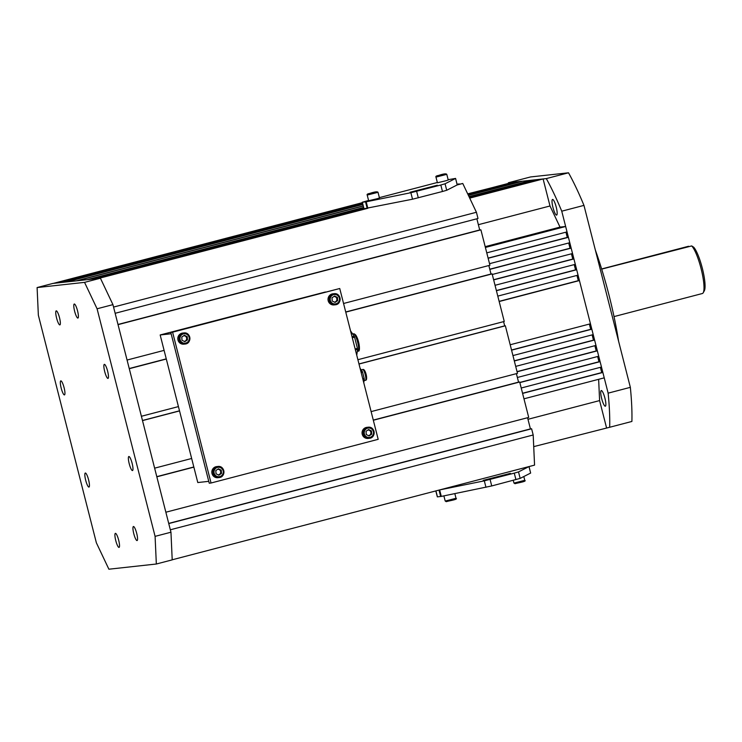 <?xml version="1.0" encoding="UTF-8"?>
<svg xmlns="http://www.w3.org/2000/svg" width="742" height="742" viewBox="0 0 742 742"><rect width="100%" height="100%" fill="white"/><g stroke="black" fill="none" stroke-linecap="round" stroke-linejoin="round"><path stroke-width="1.11" d="M689.077 246.613L688.539 246.27L601.632 268.966M702.331 268.279A23.438 4.712 75.4 0 1 704.334 290.753L703.231 292.738A25.117 5.046 -104.6 0 0 701.088 268.66A25.117 5.046 -104.6 0 0 691.702 245.927L693.724 247.225A23.438 4.712 75.4 0 1 702.331 268.279M614.033 316.593L702.359 293.517A25.117 5.046 -104.6 0 0 703.231 292.738M601.679 269.114L691.702 245.927M595.325 249.943A111.615 22.445 75.4 0 1 609.061 295.353A111.615 22.445 75.4 0 1 618.587 341.227M601.669 398.565A8.088 1.623 75.4 0 1 601.252 390.561A8.088 1.623 75.4 0 1 604.934 398.213A8.088 1.623 75.4 0 1 605.342 406.217A8.088 1.623 75.4 0 1 601.669 398.565M552.948 207.445A8.088 1.623 75.4 0 1 552.54 199.44A8.088 1.623 75.4 0 1 556.222 207.083A8.088 1.623 75.4 0 1 556.63 215.097A8.088 1.623 75.4 0 1 552.948 207.445M608.134 393.149L561.75 211.192L583.963 205.386L630.348 387.343L608.134 393.149A159.057 31.98 75.4 0 1 609.683 427.262L631.896 421.456A159.057 31.98 75.4 0 0 630.348 387.343M609.683 427.262L533.721 446.628M508.353 182.755L530.567 176.948L568.511 172.793L546.298 178.599L508.353 182.755A159.057 31.98 -104.6 0 0 508.344 183.237M568.511 172.793A159.057 31.98 75.4 0 1 583.963 205.386M561.75 211.192A159.057 31.98 -104.6 0 0 546.298 178.599M510.44 473.35L483.228 480.371L510.44 473.35M529.037 466.56L530.641 473.062L528.99 466.579L518.51 471.912L514.271 473.136L484.313 480.844L439.644 489.924L441.295 496.407L491.733 485.945L490.082 479.453M530.641 473.062L520.161 478.395L491.733 485.945M435.814 490.916L437.335 496.871L441.295 496.407M410.094 192.252L437.307 185.231L410.094 192.252M363.626 207.704L88.864 279.493L96.247 278.686L363.923 208.752L412.524 199.208L442.473 191.492L446.721 190.267L457.239 184.906L455.588 178.423L457.202 184.934L462.767 183.478L476.42 212.268L113.563 307.067L115.149 313.291L478.006 218.491L476.42 212.268M368.579 200.461L362.235 202.251L366.205 201.796L410.873 192.716L440.822 185.008L442.473 191.492M455.551 178.451L445.061 183.784L440.822 185.008M448.149 179.685L455.588 178.423M437.344 182.495L379.375 197.641M445.886 180.76L437.418 182.782L435.971 177.106L446.786 174.351L448.233 180.028L445.886 180.76M444.282 174.12L438.058 175.715L444.282 174.12M377.122 198.726L368.653 200.748L367.207 195.072L378.021 192.317L379.468 197.993L377.122 198.726M375.517 192.085L369.293 193.681L375.517 192.085M104.372 364.35A7.253 1.456 -104.6 0 0 104.334 364.359A7.253 1.456 -104.6 0 0 104.724 371.64A7.253 1.456 -104.6 0 0 107.961 378.401A7.253 1.456 -104.6 0 0 107.998 378.392A7.253 1.456 -104.6 0 0 107.609 371.111A7.253 1.456 -104.6 0 0 104.372 364.35M74.293 304.016A7.253 1.456 -104.6 0 0 74.256 304.025A7.253 1.456 -104.6 0 0 74.645 311.306A7.253 1.456 -104.6 0 0 77.882 318.068A7.253 1.456 -104.6 0 0 77.919 318.058A7.253 1.456 -104.6 0 0 77.53 310.777A7.253 1.456 -104.6 0 0 74.293 304.016M56.262 310.852A7.253 1.456 -104.6 0 0 56.225 310.861A7.253 1.456 -104.6 0 0 56.615 318.151A7.253 1.456 -104.6 0 0 59.842 324.913A7.253 1.456 -104.6 0 0 59.889 324.903A7.253 1.456 -104.6 0 0 59.49 317.622A7.253 1.456 -104.6 0 0 56.262 310.852M60.844 380.859A7.253 1.456 -104.6 0 0 60.798 380.869A7.253 1.456 -104.6 0 0 61.196 388.149A7.253 1.456 -104.6 0 0 64.424 394.92A7.253 1.456 -104.6 0 0 64.471 394.911A7.253 1.456 -104.6 0 0 64.072 387.621A7.253 1.456 -104.6 0 0 60.844 380.859M85.349 473.025A7.253 1.456 -104.6 0 0 85.302 473.034A7.253 1.456 -104.6 0 0 85.701 480.315A7.253 1.456 -104.6 0 0 88.929 487.077A7.253 1.456 -104.6 0 0 88.975 487.067A7.253 1.456 -104.6 0 0 88.576 479.786A7.253 1.456 -104.6 0 0 85.349 473.025M115.427 533.359A7.253 1.456 -104.6 0 0 115.381 533.359A7.253 1.456 -104.6 0 0 115.78 540.649A7.253 1.456 -104.6 0 0 119.008 547.411A7.253 1.456 -104.6 0 0 119.054 547.401A7.253 1.456 -104.6 0 0 118.655 540.12A7.253 1.456 -104.6 0 0 115.427 533.359M133.458 526.514A7.253 1.456 -104.6 0 0 133.421 526.523A7.253 1.456 -104.6 0 0 133.81 533.804A7.253 1.456 -104.6 0 0 137.038 540.566A7.253 1.456 -104.6 0 0 137.085 540.566A7.253 1.456 -104.6 0 0 136.686 533.275A7.253 1.456 -104.6 0 0 133.458 526.514M128.885 456.506A7.253 1.456 -104.6 0 0 128.839 456.515A7.253 1.456 -104.6 0 0 129.238 463.806A7.253 1.456 -104.6 0 0 132.466 470.567A7.253 1.456 -104.6 0 0 132.503 470.558A7.253 1.456 -104.6 0 0 132.113 463.277A7.253 1.456 -104.6 0 0 128.885 456.506M97.081 308.783L155.087 536.364L156.339 564.013L108.889 569.207L96.367 542.792L38.352 315.211L37.1 287.562L84.551 282.368L97.081 308.783L112.942 304.637L170.957 532.218L155.087 536.364M170.957 532.218L172.209 559.867L156.339 564.013M84.551 282.368L100.42 278.222L52.97 283.416L37.1 287.562M100.42 278.222L112.942 304.637M352.051 336.785L354.222 336.219L350.539 330.876M355.149 348.972L357.44 348.378L354.574 337.146L352.292 337.74M356.744 355.223L357.57 349.324L355.39 349.899M357.44 348.378L357.57 349.324M354.222 336.219L354.574 337.146M334.345 302.087L334.345 302.087A2.792 2.736 83.8 0 0 335.681 301.623L334.725 302.272M334.271 296.243L335.365 296.8A2.792 2.736 83.8 0 0 333.863 296.522M334.095 304.916A5.584 5.463 -96.2 0 1 328.038 299.842A5.584 5.463 -96.2 0 1 332.88 293.823L334.058 293.693A5.584 5.463 -96.2 0 1 340.114 298.766A5.584 5.463 -96.2 0 1 335.041 304.814A5.584 5.463 -96.2 0 1 329.225 299.712A5.584 5.463 -96.2 0 1 334.058 293.693L334.299 293.674C341.181 292.886 342.192 304.378 335.273 304.795L334.095 304.916M335.681 301.623A2.792 2.736 83.8 0 0 336.887 299.119L336.998 300.733L335.681 301.623M336.775 297.514L335.365 296.8A2.792 2.736 -96.2 0 1 336.887 299.119L336.775 297.514L337.452 297.44L337.666 300.658L335.05 302.439L332.212 301.011L331.999 297.792L334.623 296.012L337.452 297.44M336.998 300.733L337.666 300.658M184.127 341.329L184.127 341.329A2.792 2.736 83.8 0 0 185.463 340.866L184.508 341.524M184.053 335.495L185.138 336.043A2.792 2.736 83.8 0 0 183.645 335.774M183.868 344.167A5.584 5.463 -96.2 0 1 177.82 339.094A5.584 5.463 -96.2 0 1 182.653 333.075L183.84 332.945A5.584 5.463 -96.2 0 1 189.887 338.018A5.584 5.463 -96.2 0 1 184.814 344.056A5.584 5.463 -96.2 0 1 179.007 338.964A5.584 5.463 -96.2 0 1 183.84 332.945L184.081 332.917C190.963 332.128 191.974 343.629 185.055 344.038L183.868 344.167M185.463 340.866A2.792 2.736 83.8 0 0 186.669 338.371L186.771 339.975L185.463 340.866M186.557 336.757L185.138 336.043A2.792 2.736 -96.2 0 1 186.669 338.371L186.557 336.757L187.234 336.683L187.448 339.901L184.832 341.682L181.994 340.253L181.781 337.044L184.406 335.254L187.234 336.683M186.771 339.975L187.448 339.901M360.918 371.594L362.226 371.25L360.083 368.31M362.755 378.782L364.164 378.411L362.578 372.169L361.159 372.54M363.738 382.668L364.294 379.366L362.986 379.7M364.164 378.411L364.294 379.366M362.226 371.25L362.578 372.169M457.035 184.109L459.187 184.22M457.202 184.739L462.767 183.478M343.555 303.487L489.924 265.246L480.899 229.835L479.712 229.964L476.865 218.788M357.885 359.703L504.254 321.462L492.132 273.9L491 274.021L488.839 265.534M503.605 321.638L504.681 325.868L505.358 325.794L517.48 373.365L371.121 411.606M516.395 373.643L518.556 382.13L519.688 382.009L528.712 417.421L165.856 512.221L156.831 476.809L193.857 467.135M527.571 417.718L530.419 428.904L531.606 428.774L533.192 434.988L170.335 529.788L168.749 523.574L531.606 428.774M172.209 559.793L534.555 465.123L533.192 434.988M362.476 203.187L57.143 282.962L64.517 282.155L362.745 204.245M362.346 202.668L53.48 283.361L362.393 202.854M191.649 458.491L154.624 468.165L142.501 420.593L179.527 410.92M178.423 406.597L141.397 416.271L129.275 368.7L166.301 359.026M164.093 350.372L127.067 360.046L118.043 324.644L480.899 229.835M366.26 208.502L98.621 278.426L367.828 208.289L366.205 201.796M363.2 206.035L77.149 280.773L87.064 279.688L363.561 207.454M362.81 204.495L66.326 281.96L76.24 280.875L363.172 205.905M457.109 184.406L459.103 183.886M492.132 273.9L345.763 312.132M358.989 364.034L505.358 325.794M373.319 420.25L519.688 382.009M518.556 382.13L373.282 420.093M193.82 466.978L156.794 476.652M504.681 325.868L358.97 363.932M179.499 410.818L142.473 420.491M530.419 428.904L168.712 523.407M479.712 229.964L118.006 324.467M491 274.021L345.726 311.974M166.264 358.859L129.238 368.533M368.375 435.6L368.375 435.6A2.792 2.736 83.8 0 0 369.72 435.146L368.755 435.795M368.31 429.766L369.395 430.323A2.792 2.736 83.8 0 0 367.902 430.045M368.125 438.439A5.584 5.463 -96.2 0 1 362.077 433.365A5.584 5.463 -96.2 0 1 366.91 427.346L368.097 427.216A5.584 5.463 -96.2 0 1 374.144 432.289A5.584 5.463 -96.2 0 1 369.071 438.337A5.584 5.463 -96.2 0 1 363.255 433.235A5.584 5.463 -96.2 0 1 368.097 427.216L368.329 427.197C375.22 426.409 376.231 437.901 369.312 438.309L368.125 438.439M369.72 435.146A2.792 2.736 83.8 0 0 370.917 432.642L371.028 434.255L369.72 435.146M370.815 431.037L369.395 430.323A2.792 2.736 -96.2 0 1 370.917 432.642L370.815 431.037L371.492 430.963L371.705 434.181L369.08 435.962L366.251 434.534L366.038 431.315L368.653 429.535L371.492 430.963M371.028 434.255L371.705 434.181M467.692 193.857L512.713 182.439M467.831 194.163L514.967 182.189M467.979 194.469L517.22 181.948M468.128 194.775L519.474 181.697M468.267 195.081L521.728 181.456M468.415 195.378L522.813 181.169L531.875 180.343M469.065 196.751L534.129 180.093M469.204 197.057L536.383 179.852M469.352 197.363L538.636 179.601M469.491 197.669L540.89 179.36M469.64 197.975L543.107 178.952L549.998 205.979L560.015 227.108L565.654 226.486L567.027 231.894L486.771 252.864M565.942 232.181L567.278 237.421L568.409 237.301L569.782 242.708L489.525 263.679M568.697 242.986L570.032 248.236L571.164 248.116L572.536 253.523L492.28 274.484M571.451 253.801L572.787 259.051L573.918 258.921L575.3 264.328L495.035 285.299M574.206 264.616L575.551 269.856L576.673 269.736L578.055 275.143L497.789 296.114M576.97 275.421L578.306 280.671L579.428 280.55L590.456 323.79L510.19 344.761M511.526 350.011L590.706 329.318L589.371 324.078M590.706 329.318L591.828 329.198L593.21 334.605L512.945 355.576M514.289 360.816L593.461 340.133L592.125 334.892M593.461 340.133L594.583 340.012L595.965 345.42L515.709 366.381M517.044 371.631L596.216 350.947L594.88 345.698M596.216 350.947L597.338 350.827L598.72 356.225L517.378 377.483M519.799 382.445L598.97 361.753L597.635 356.512M598.97 361.753L600.102 361.632L601.474 367.04L521.218 388.01M522.553 393.251L601.725 372.567L600.389 367.327M601.725 372.567L602.856 372.447L604.229 377.854L523.973 398.816M598.636 379.31L599.601 400.587L606.492 427.615M488.143 258.272L568.409 237.301M489.813 269.365L571.164 248.116M493.662 279.892L573.918 258.921M496.417 290.706L576.673 269.736M499.171 301.521L579.428 280.55M511.572 350.168L591.828 329.198M514.327 360.983L594.583 340.012M517.081 371.788L597.338 350.827M519.836 382.603L600.102 361.632M522.591 393.418L602.856 372.447M469.714 198.123L543.107 178.952M469.565 197.817L540.853 179.193M469.426 197.511L538.599 179.443M469.278 197.205L536.345 179.685M469.139 196.908L534.092 179.935M468.99 196.602L531.838 180.185M468.341 195.229L521.691 181.289M468.193 194.923L519.437 181.54M468.054 194.617L517.183 181.79M467.905 194.321L514.929 182.031M467.766 194.014L512.676 182.282M565.654 226.486L485.389 247.457M499.125 301.354L578.306 280.671M496.37 290.549L575.551 269.856M493.616 279.734L572.787 259.051M489.776 269.207L570.032 248.236M488.106 258.114L567.278 237.421M599.601 400.587L527.979 419.295M478.367 224.687L549.998 205.979M560.015 227.108L485.185 246.659M208.762 481.345L197.789 482.541L160.17 334.967L325.376 291.996M171.142 333.77L160.17 334.967M211.043 483.005L378.188 439.329L339.743 288.508L170.79 332.379L209.235 483.2L211.043 483.005L172.598 332.184L170.79 332.379M339.743 288.508L172.598 332.184M218.157 474.852L218.157 474.852A2.792 2.736 83.8 0 0 219.502 474.388L218.538 475.047M218.083 469.018L219.178 469.565A2.792 2.736 83.8 0 0 217.684 469.296M217.907 477.69A5.584 5.463 -96.2 0 1 211.85 472.617A5.584 5.463 -96.2 0 1 216.692 466.597L217.87 466.468A5.584 5.463 -96.2 0 1 223.926 471.541A5.584 5.463 -96.2 0 1 218.853 477.579A5.584 5.463 -96.2 0 1 213.037 472.487A5.584 5.463 -96.2 0 1 217.87 466.468L218.111 466.44C224.993 465.651 226.004 477.152 219.085 477.56L217.907 477.69M219.502 474.388A2.792 2.736 83.8 0 0 220.699 471.893L220.81 473.498L219.502 474.388M220.597 470.28L219.178 469.565A2.792 2.736 -96.2 0 1 220.699 471.893L220.597 470.28L221.274 470.205L221.487 473.424L218.862 475.205L216.033 473.776L215.82 470.558L218.436 468.777L221.274 470.205M220.81 473.498L221.487 473.424M520.161 478.395L518.51 471.912M515.922 479.62L514.271 473.136M485.973 487.327L484.313 480.844M440.646 496.519L439.004 490.082M437.455 496.871L435.925 490.889M365.546 201.907L367.197 208.391M410.873 192.716L412.524 199.208M416.633 191.325L418.293 197.817M445.061 183.784L446.721 190.267M362.356 202.26L364.007 208.743M446.786 174.351C446.146 173.461 443.401 173.832 438.55 175.464L443.772 174.37L438.568 175.464C436.37 175.826 435.508 176.373 435.971 177.106M378.021 192.317C377.381 191.427 374.636 191.798 369.785 193.43L375.007 192.336L369.804 193.43C367.605 193.792 366.743 194.339 367.207 195.072M455.31 499.292L446.313 501.648M445.311 501.045L456.015 498.281C458.38 499.394 449.661 500.664 446.202 501.666L445.311 501.045M524.065 481.335L515.078 483.682M514.076 483.079L524.77 480.315C527.145 481.428 518.426 482.708 514.957 483.701L514.076 483.079M358.071 351.105A8.932 1.799 -104.6 0 0 358.126 351.096A8.932 1.799 -104.6 0 0 357.635 342.127A8.932 1.799 -104.6 0 0 353.665 333.807A8.932 1.799 -104.6 0 0 353.609 333.817A8.932 1.799 -104.6 0 0 353.563 333.835M355.001 334.605A7.81 1.567 75.4 0 1 358.507 342.006A7.81 1.567 75.4 0 1 358.859 349.742M335.152 303.96A4.74 4.647 83.8 0 0 339.474 298.924A4.74 4.647 83.8 0 0 334.521 294.491A4.74 4.647 83.8 0 0 330.199 299.527A4.74 4.647 83.8 0 0 335.152 303.96M184.934 343.203A4.74 4.647 83.8 0 0 189.247 338.167A4.74 4.647 83.8 0 0 184.304 333.742A4.74 4.647 83.8 0 0 179.981 338.769A4.74 4.647 83.8 0 0 184.934 343.203M361.335 369.85L362.912 369.451C365.481 368.718 368.19 380.358 365.546 380.284A5.584 1.122 -104.6 0 0 365.546 380.284A5.584 1.122 -104.6 0 0 365.24 374.682A5.584 1.122 -104.6 0 0 362.755 369.479A5.584 1.122 -104.6 0 0 362.727 369.488A5.584 1.122 -104.6 0 0 362.69 369.497M364.09 370.286A4.461 0.9 75.4 0 1 366.094 374.515A4.461 0.9 75.4 0 1 366.298 378.939M369.182 437.483A4.74 4.647 83.8 0 0 373.504 432.447A4.74 4.647 83.8 0 0 368.551 428.013A4.74 4.647 83.8 0 0 364.239 433.05A4.74 4.647 83.8 0 0 369.182 437.483M218.964 476.726A4.74 4.647 83.8 0 0 223.286 471.689A4.74 4.647 83.8 0 0 218.334 467.256A4.74 4.647 83.8 0 0 214.011 472.292A4.74 4.647 83.8 0 0 218.964 476.726M362.235 202.251L363.886 208.743M454.837 493.653L456.015 498.281M443.883 495.879L445.2 501.036M523.815 476.54L524.77 480.315M513.26 480.315L513.956 483.07M357.366 351.291L358.126 351.096C361.233 352.478 358.432 334.79 353.823 333.779L352.812 334.021M365.546 380.284L364.164 380.646"/></g></svg>
